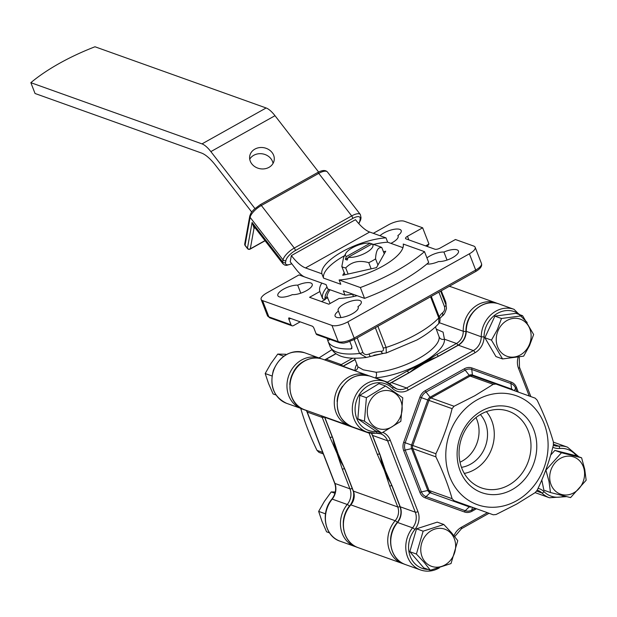 <?xml version="1.0" encoding="UTF-8"?>
<svg xmlns="http://www.w3.org/2000/svg" width="617" height="617" viewBox="0 0 617 617"><rect width="100%" height="100%" fill="white"/><g stroke="black" fill="none" stroke-linecap="round" stroke-linejoin="round"><path stroke-width="0.93" d="M374.65 426.725A19.721 17.129 109.7 0 0 398.968 419.683A19.721 17.129 109.7 0 0 394.803 393.098A19.721 17.129 109.7 0 0 370.485 400.148A19.721 17.129 109.7 0 0 374.65 426.725M381.676 433.034L364.454 421.218L366.39 397.703L385.556 385.995L402.778 397.811L400.842 421.326L381.676 433.034L375.082 430.674L357.852 418.858L359.796 395.343L378.954 383.635L385.556 385.995M357.852 418.858L364.454 421.218M359.796 395.343L366.39 397.703M584.176 469.699A19.721 17.129 109.7 0 0 563.383 457.035A19.721 17.129 109.7 0 0 550.109 481.445A19.721 17.129 109.7 0 0 570.91 494.109A19.721 17.129 109.7 0 0 584.176 469.699M581.6 457.806L584.739 469.329L586.15 480.234L570.586 497.595L550.464 492.536L549.053 481.63L545.914 470.115L561.485 452.747L581.6 457.806L575.005 455.454L554.884 450.395L561.485 452.747M550.464 492.536L543.87 490.176L541.803 480.003M550.719 455.045L554.884 450.395M461.786 468.172A40.676 35.331 -70.3 0 1 468.357 425.398A40.676 35.331 -70.3 0 1 505.454 410.297A40.676 35.331 -70.3 0 1 528.252 430.959A40.676 35.331 -70.3 0 1 519.236 476.694A40.676 35.331 -70.3 0 1 478.19 486.543A40.676 35.331 -70.3 0 1 461.786 468.172M486.397 411.639A36.773 31.937 -70.3 0 1 491.811 420.856A36.773 31.937 -70.3 0 1 464.3 473.424M480.358 414.547A30.989 26.917 -70.3 0 1 485.448 422.915A30.989 26.917 -70.3 0 1 461.477 467.347M475.962 417.586A30.989 26.917 -70.3 0 1 476.972 419.884A30.989 26.917 -70.3 0 1 459.997 462.21M460.143 470.856A45.041 39.126 -70.3 0 1 481.684 410.914A45.041 39.126 -70.3 0 1 533.744 429.656A45.041 39.126 -70.3 0 1 512.203 489.597A45.041 39.126 -70.3 0 1 460.143 470.856M477.35 399.731A57.844 50.239 109.7 0 0 449.685 476.717A57.844 50.239 109.7 0 0 516.545 500.773A57.844 50.239 109.7 0 0 544.202 423.794A57.844 50.239 109.7 0 0 477.35 399.731M474.835 395.728L454.058 406.256L452.084 408.647C448.304 424.172 442.898 439.204 435.88 453.742L435.88 456.85C442.883 471.373 448.297 485.324 452.114 498.698L454.089 500.703L493.253 514.794L496.053 514.516L516.83 503.989L535.201 492.597L537.176 490.207C544.148 475.823 549.546 460.791 553.38 445.112L553.38 442.003C549.562 428.63 544.155 414.678 537.145 400.155L535.17 398.15L496.006 384.059L493.207 384.337L474.835 395.728M423.393 363.344A80.565 69.983 109.7 0 0 412.896 370.401A80.565 69.983 109.7 0 1 423.393 363.344A80.565 69.983 109.7 0 1 434.198 358.384A80.565 69.983 109.7 0 0 423.393 363.344M381.252 458.408A80.565 69.983 109.7 0 0 390.044 481.291A80.565 69.983 109.7 0 1 381.252 458.408M383.759 465.974A80.565 69.983 109.7 0 0 383.805 466.113A80.565 69.983 109.7 0 0 385.44 470.771A80.565 69.983 109.7 0 0 387.144 474.812A80.565 69.983 109.7 0 0 387.206 474.951M427.982 361.462A80.565 69.983 109.7 0 0 427.843 361.523L439.435 355.608A2.067 0.725 60.8 0 1 439.744 355.6L423.972 363.552A80.565 69.983 109.7 0 0 419.761 366.089A80.565 69.983 109.7 0 0 419.629 366.174M427.843 361.523A80.565 69.983 109.7 0 0 423.972 363.552L410.128 372.19A2.067 0.725 -119.2 0 0 409.819 372.19L419.761 366.089M383.805 466.113L380.026 455.084A2.067 0.725 -21.2 0 0 380.265 455.284L385.44 470.771L392.543 486.952A2.067 0.725 158.8 0 1 392.304 486.751L387.144 474.812M330.072 289.774A47.509 16.613 -21.2 0 0 326.964 296.769L325.005 297.872A49.576 17.338 -21.2 0 0 325.19 299.538L321.534 301.582M321.796 283.08A51.643 18.063 -21.2 0 0 319.837 291.548L322.637 298.767L325.19 299.538M447.047 260.073L443.932 252.052A12.394 4.334 -21.2 0 0 426.925 257.914M426.856 264.03A12.394 4.334 -21.2 0 0 438.61 261.531A12.394 4.334 -21.2 0 0 452.677 257.582A12.394 4.334 -21.2 0 0 458.454 251.034A12.394 4.334 -21.2 0 0 443.932 252.052M358.307 307.69L357.922 306.703A12.394 4.334 -21.2 0 0 361.269 301.69A12.394 4.334 -21.2 0 0 348.15 302.129A12.394 4.334 -21.2 0 0 338.162 310.652A12.394 4.334 -21.2 0 0 338.44 311.115A12.394 4.334 -21.2 0 0 335.093 316.128A12.394 4.334 -21.2 0 0 352.43 313.714A12.394 4.334 -21.2 0 0 358.199 307.158A12.394 4.334 -21.2 0 0 357.922 306.703M300.803 293.183L297.687 285.162A12.394 4.334 -21.2 0 0 284.252 288.764A12.394 4.334 -21.2 0 0 277.851 295.651A12.394 4.334 -21.2 0 0 292.365 294.633A12.394 4.334 -21.2 0 0 306.433 290.692A12.394 4.334 -21.2 0 0 312.21 284.144A12.394 4.334 -21.2 0 0 297.687 285.162M398.243 236.558L397.865 235.571A12.394 4.334 -21.2 0 0 401.212 230.565A12.394 4.334 -21.2 0 0 392.289 229.678A12.394 4.334 -21.2 0 0 379.972 235.717M390.9 243.353A12.394 4.334 -21.2 0 0 392.366 242.581A12.394 4.334 -21.2 0 0 398.135 236.033A12.394 4.334 -21.2 0 0 397.865 235.571M436.157 357.374A80.565 69.983 109.7 0 0 422.915 363.174L436.759 354.536A2.067 0.725 60.8 0 1 438.24 356.264M354.567 358.276L357.875 366.807L363.274 369.838L376.1 372.252A43.383 15.17 -21.2 0 0 418.619 358.531A43.383 15.17 -21.2 0 0 439.157 336.944L435.455 326.902M377.889 326.277L386.103 347.44L386.304 352.963L416.837 340.036C426.116 334.854 433.45 329.331 438.841 323.485L438.78 317.948L430.566 296.785M357.204 337.861L362.858 352.43C364.231 354.659 366.297 355.176 369.066 353.973A18.595 6.502 158.8 0 1 380.982 351.274A4.134 2.676 -92.7 0 0 383.458 353.394L366.344 357.451L359.541 353.456L354.15 339.566M442.944 295.15A61.97 21.672 158.8 0 1 443.561 296.399A61.97 21.672 158.8 0 1 443.754 296.97L443.785 297.124M443.7 297.001L441.255 290.8M440.646 291.139L446.029 305.029L446.484 308.33L445.52 301.451A61.97 21.672 -21.2 0 1 446.029 305.029A4.134 1.442 158.8 0 1 444.525 306.703L438.872 292.134M349.839 341.525L351.983 347.039L350.942 348.929A61.97 21.672 158.8 0 1 328.005 341.224A61.97 21.672 158.8 0 1 327.812 340.661L327.28 339.049M351.536 348.767L351.945 348.366M353.896 339.535A2.067 0.725 -119.2 0 0 354.204 339.535L346.777 342.466C344.101 342.713 345.057 343.638 339.242 342.682L317.076 334.753A2.067 1.797 -70.3 0 1 316.089 333.751L313.991 328.337A2.067 0.725 -119.2 0 0 312.325 326.192L289.196 317.917A2.067 0.725 -119.2 0 0 288.887 317.917A2.067 0.725 -119.2 0 0 288.933 319.375L291.031 324.789A2.067 1.797 109.7 0 0 293.422 325.645L300.201 321.85M330.08 303.502L327.049 296.553M425.63 245.898L428.954 244.039L422.653 227.796L404.343 221.248A12.394 4.334 -21.2 0 0 388.432 224.85L373.293 233.326M307.829 278.082A4.134 1.442 -21.2 0 1 307.652 278.036L298.983 274.935L266.914 292.882A12.394 4.334 -21.2 0 0 261.138 299.438A12.394 4.334 -21.2 0 0 262.564 300.626L331.954 325.437A12.394 4.334 -21.2 0 0 347.865 321.835L469.39 253.803A12.394 4.334 -21.2 0 0 475.159 247.255A12.394 4.334 -21.2 0 0 473.733 246.067L455.423 239.512L440.229 248.019A4.134 1.442 -21.2 0 1 434.931 249.222L406.017 238.879A4.134 1.442 -21.2 0 1 405.539 238.486A4.134 1.442 -21.2 0 1 407.467 236.303L422.653 227.796M436.335 329.177L443.068 332.123L444.441 339.188A47.509 16.613 158.8 0 1 421.951 362.827A47.509 16.613 158.8 0 1 375.383 377.851A4.134 2.53 -94.4 0 0 376.1 372.252M387.067 382.347A12.394 10.767 109.7 0 0 387.414 382.154L407.135 371.118L422.915 363.174A80.565 69.983 109.7 0 0 410.467 371.82M336.489 449.191L332.71 438.163A2.067 0.725 -21.2 0 0 332.949 438.363L338.124 453.85L345.227 470.023A2.067 0.725 158.8 0 1 344.988 469.83L339.828 457.891A80.565 69.983 -70.3 0 1 338.124 453.85A80.565 69.983 -70.3 0 1 336.489 449.191A80.565 69.983 -70.3 0 1 336.442 449.045M403.973 563.977L402.461 563.498A26.855 23.33 -70.3 0 1 395.15 520.709A12.394 10.767 109.7 0 0 397.734 506.958L389.558 485.88L384.383 470.393L377.272 454.212A2.067 0.725 -21.2 0 0 379.532 453.811M380.288 455.762A80.565 69.983 109.7 0 0 384.383 470.393A80.565 69.983 109.7 0 0 390.916 483.327M342.497 463.853A80.565 69.983 -70.3 0 1 334.167 442.142A80.565 69.983 -70.3 0 0 342.497 463.853M319.837 291.548L309.564 297.301L328.838 304.196L339.111 298.443A51.643 18.063 -21.2 0 0 357.143 295.72M340.939 317.57L338.44 311.115M428.954 244.039L427.249 246.476M407.135 371.118A2.067 0.725 60.8 0 1 408.624 372.853M389.558 485.88A2.067 0.725 -21.2 0 0 391.803 485.486M355.076 359.595L343.091 366.305L355.122 370.609A4.134 3.856 173.4 0 0 357.845 366.745M439.157 336.944A4.134 3.856 173.4 0 0 444.441 339.188L456.48 343.492A12.394 10.767 109.7 0 0 463.236 331.252A26.855 23.33 -70.3 0 1 477.882 304.713A26.855 23.33 -70.3 0 1 496.029 302.885L451.698 287.028A26.855 23.33 109.7 0 0 449.245 286.327L451.698 287.028M380.982 351.274C383.18 351.358 383.897 350.217 383.134 347.834L375.329 327.712M446.484 308.33C445.281 312.696 443.8 315.295 442.065 316.12L442.065 316.12A4.134 2.8 -131.3 0 0 442.482 312.865C444.34 311.492 445.019 309.441 444.525 306.703M370.138 356.441L369.066 353.973M498.32 330.064A19.721 17.129 109.7 0 0 505.408 355.593A19.721 17.129 109.7 0 0 529.031 345.373A19.721 17.129 109.7 0 0 521.951 319.845A19.721 17.129 109.7 0 0 498.32 330.064M491.479 340.114L497.341 329.609L501.482 318.495L522.568 315.703L533.651 334.53L529.509 345.651L523.648 356.148L502.562 358.94L491.479 340.114L484.877 337.754L494.888 316.135L515.974 313.343L522.568 315.703M502.562 358.94L495.96 356.58L484.877 337.754M494.888 316.135L501.482 318.495M451.289 533.659A19.721 17.129 109.7 0 0 426.663 534.376A19.721 17.129 109.7 0 0 425.105 561.863A19.721 17.129 109.7 0 0 449.724 561.154A19.721 17.129 109.7 0 0 451.289 533.659M443.824 524.496L451.659 532.903L457.768 540.685L451.027 563.56L430.342 570.231L424.234 562.442L416.398 554.043L423.139 531.175L443.824 524.496L437.229 522.136L416.544 528.815L423.139 531.175M430.342 570.231L423.748 567.871L409.804 551.683L416.544 528.815M409.804 551.683L416.398 554.043M245.134 245.551A2.067 0.756 -37.7 0 1 245.08 245.227L247.432 248.265L252.091 222.467L253.996 226.424L283.002 263.891A12.394 4.55 -37.7 0 1 282.679 261.97L283.049 259.911L250.116 217.361L245.08 245.227A2.067 1.782 10.2 0 1 244.733 243.916A2.067 2.067 0 0 0 245.134 245.551L247.486 248.589A2.067 0.756 -37.7 0 1 247.432 248.265A2.067 1.782 -169.8 0 0 250.294 248.844L264.986 240.615M254.89 149.106A12.394 10.674 10.2 0 0 249.746 156.016A12.394 10.674 10.2 0 0 255.407 167.014A12.394 10.674 10.2 0 0 269.004 167.338A12.394 10.674 10.2 0 0 274.141 160.428A12.394 10.674 10.2 0 0 268.488 149.422A12.394 10.674 10.2 0 0 254.89 149.106M249.731 159.209A12.394 10.674 -169.8 0 1 253.772 155.291A12.394 10.674 -169.8 0 1 273.046 163.42M339.103 279.948A43.383 15.17 -21.2 0 0 382.787 266.151A43.383 15.17 -21.2 0 0 403.24 244.039L424.496 251.643A97.347 34.043 158.8 0 1 360.359 287.545L364.554 298.373L343.299 290.769L344.98 295.103L327.743 288.933L326.061 284.607L304.945 277.056A20.654 7.25 60.8 0 1 296.083 269.328L290.229 261.778L291.355 255.585A33.048 11.6 -119.2 0 0 305.531 267.94L321.866 273.778L323.539 278.113L340.785 284.275L339.103 279.948L360.359 287.545M251.713 212.017L215.588 165.356A33.048 11.6 -119.2 0 0 201.404 153.001L35.046 93.499L30.85 82.678A103.286 36.125 -21.2 0 1 94.987 46.769L266.135 107.975A20.654 7.25 60.8 0 1 274.997 115.703L318.611 172.043M291.355 255.585L355.492 219.675A33.048 11.6 -119.2 0 0 369.676 232.031L386.003 237.869A43.383 15.17 -21.2 0 0 342.312 251.674A43.383 15.17 -21.2 0 0 321.866 273.778M402.963 247.672L387.677 242.203L386.003 237.869M364.554 298.373A97.347 34.043 -21.2 0 0 428.692 262.464L424.496 251.643M30.85 82.678L201.998 143.884A20.654 7.25 60.8 0 1 210.86 151.605L254.914 208.515M387.677 242.203A43.383 15.17 -21.2 0 0 373.632 244.401M344.587 255.669A43.383 15.17 -21.2 0 0 323.539 278.113M383.442 251.728L385.71 251.212L376.493 267.624L342.751 275.267L344.209 272.668M352.831 294.178A43.383 15.17 158.8 0 1 344.98 295.103M255.268 228.066A14.461 5.306 -37.7 0 1 254.042 228.097L252.091 222.467L282.679 261.97A2.067 1.782 10.2 0 0 285.54 262.549A10.327 3.787 142.3 0 0 291.702 263.675M249.816 249.129A2.067 0.725 -119.2 0 0 250.124 249.129A2.067 0.725 -119.2 0 0 250.294 248.844L254.042 228.097A2.067 1.782 94.1 0 1 254.906 227.596M344.487 468.558A2.067 0.725 158.8 0 1 342.242 468.959L337.059 453.472L329.956 437.291A2.067 0.725 -21.2 0 0 332.216 436.89M318.989 452.377L323.3 453.919L318.989 452.377L317.007 450.379C310.004 435.864 304.59 421.912 300.772 408.531L306.387 410.536M319.004 357.906L331.846 349.708M343.6 466.406A80.565 69.983 -70.3 0 1 337.059 453.472A80.565 69.983 -70.3 0 1 332.972 438.841M283.758 356.217L277.766 354.073L285.748 354.258M271.997 375.977L265.187 373.54L270.871 363.59L277.766 354.073M276.03 395.011L273.107 393.962L268.542 383.535L265.187 373.54M334.969 493.261L331.236 491.926L335.293 491.988M325.467 513.83L318.657 511.393L324.341 501.444L331.236 491.926M329.501 532.857L326.57 531.808L322.005 521.388L318.657 511.393M372.043 243.939A14.692 5.137 158.8 0 1 366.043 252.7A14.692 5.137 158.8 0 1 348.273 257.25L372.043 243.939L374.442 244.787A16.759 5.861 158.8 0 0 373.594 244.394L380.257 246.792A22.513 7.874 -21.2 0 1 381.869 247.656L384.252 253.811M345.79 253.386A14.692 5.137 158.8 0 1 352.338 247.795A14.692 5.137 158.8 0 1 370.115 243.252L346.345 256.556A14.692 5.137 158.8 0 1 345.79 253.386L343.553 257.636L341.818 266.513A22.513 7.874 -21.2 0 0 345.705 267.901C351.659 261.724 359.341 259.988 368.765 262.68A22.513 7.874 -21.2 0 0 372.344 260.837A22.513 7.874 -21.2 0 0 375.568 258.87C375.946 250.703 378.044 246.962 381.869 247.656M373.594 244.394A16.759 5.861 158.8 0 0 372.514 244.101L370.115 243.252M341.818 266.513L345.019 274.75M352.569 294.224L353.472 296.553M356.549 295.859L356.395 295.45M348.096 274.056L345.705 267.901M368.765 262.68L371.149 268.835M377.959 265.025L375.568 258.87M346.345 256.556L345.343 259.317A16.759 5.861 158.8 0 0 347.271 260.004L348.273 257.25M348.073 257.783L345.343 259.317M576.671 456.048A24.788 21.533 109.7 0 0 559.604 448.451A16.528 14.353 -70.3 0 1 552.847 447.225M553.341 445.273L553.881 445.482A14.461 12.564 109.7 0 0 558.655 446.076A26.855 23.33 -70.3 0 1 567.517 447.178L553.418 442.142M553.534 444.248L558.655 446.076A2.067 0.949 84.8 0 1 559.604 448.451M392.99 386.62A14.461 12.564 109.7 0 0 396.808 388.949A14.461 12.564 109.7 0 0 406.58 387.962L473.362 350.579A14.461 12.564 109.7 0 0 481.252 336.782A26.855 23.33 -70.3 0 1 514.046 309.333L499.014 303.957A26.855 23.33 109.7 0 0 466.221 331.406A14.461 12.564 -70.3 0 1 458.331 345.196L439.744 355.6M519.83 314.724A24.788 21.533 109.7 0 0 496.639 313.86A24.788 21.533 109.7 0 0 484.044 336.959L481.252 336.782L465.982 331.221C465.442 313.39 484.021 297.849 499.014 303.957M484.044 336.959A16.528 14.353 -70.3 0 1 475.021 352.723A2.067 0.725 -119.2 0 0 473.362 350.579L458.331 345.196A2.067 0.725 60.8 0 0 458.015 345.204C463.012 342.119 465.665 337.46 465.982 331.221M410.128 372.19L391.54 382.586A14.461 12.564 -70.3 0 1 389.296 383.589M475.021 352.723L408.238 390.114A2.067 0.725 -119.2 0 0 406.58 387.962L391.54 382.586A2.067 0.725 -119.2 0 0 391.232 382.594L409.819 372.19M370.061 376.146A26.855 23.33 109.7 0 0 339.057 393.577A26.855 23.33 109.7 0 0 351.975 426.717L367.007 432.101A26.855 23.33 -70.3 0 1 354.089 398.96A26.855 23.33 -70.3 0 1 385.101 381.522A26.855 23.33 -70.3 0 1 392.713 386.35A2.067 0.949 -45.2 0 1 392.882 386.458L385.101 381.522L370.061 376.146C355.847 372.845 345.397 378.715 338.71 393.746C334.653 409.418 339.08 420.408 351.975 426.717M375.876 433.203A26.855 23.33 -70.3 0 1 367.007 432.101L376.077 433.227A2.067 0.949 84.8 0 1 375.876 433.203M439.319 567.895L438.926 568.118C432.818 571.427 426.671 572.036 420.478 569.946A26.855 23.33 -70.3 0 1 412.588 527.851A14.461 12.564 109.7 0 0 415.287 512.187L387.592 440.793A14.461 12.564 109.7 0 0 380.65 433.797A14.461 12.564 109.7 0 0 376.254 433.173M382.926 432.44A16.528 14.353 -70.3 0 1 390.245 440.199A2.067 0.725 -21.2 0 1 387.592 440.793L372.56 435.417L380.265 455.284M371.419 433.149A14.461 12.564 -70.3 0 1 372.56 435.417A2.067 0.725 -21.2 0 1 372.321 435.224L371.287 433.134M392.543 486.952L400.248 506.812A14.461 12.564 -70.3 0 1 397.556 522.476A26.855 23.33 109.7 0 0 405.446 564.57C389.952 559.773 385.463 535.895 397.255 522.468A2.067 0.386 39.1 0 1 397.556 522.476L412.588 527.851A2.067 0.386 39.1 0 1 414.855 529.494A24.788 21.533 109.7 0 0 409.835 555.254A24.788 21.533 109.7 0 0 428.136 569.445M390.245 440.199L417.933 511.586A2.067 0.725 -21.2 0 1 415.287 512.187L400.248 506.812A2.067 0.725 -21.2 0 1 400.009 506.611L392.304 486.751M566.514 496.631L549.431 497.757A26.855 23.33 -70.3 0 1 541.819 492.929A14.461 12.564 109.7 0 0 537.716 490.33L537.199 490.16M538.063 488.34A16.528 14.353 -70.3 0 1 544.063 491.695A2.067 0.949 -45.2 0 1 541.819 492.929L536.667 491.086M476.424 508.778L472.036 511.231A11.183 9.718 -70.3 0 1 464.462 511.987L425.306 497.896A11.183 9.718 -70.3 0 1 419.946 492.482L403.711 450.634A11.183 9.718 -70.3 0 1 403.711 442.227L419.915 397.132A11.183 9.718 -70.3 0 1 425.267 390.654L464.416 368.735A11.183 9.718 -70.3 0 1 471.99 367.979L511.154 382.077A11.183 9.718 -70.3 0 1 516.506 387.484L518.288 392.073M408.238 390.114A16.528 14.353 -70.3 0 1 392.397 388.27A24.788 21.533 109.7 0 0 356.757 399.862A24.788 21.533 109.7 0 0 376.856 431.514A16.528 14.353 -70.3 0 1 377.334 431.484M417.933 511.586A16.528 14.353 -70.3 0 1 414.855 529.494M453.973 535.679A16.528 14.353 -70.3 0 1 461.431 527.242L487.399 512.704M544.063 491.695A24.788 21.533 109.7 0 0 564.254 496.083M529.239 396.021L518.519 368.38A16.528 14.353 -70.3 0 1 518.11 357.228M516.884 391.571L515.596 388.255A9.725 8.445 109.7 0 0 510.938 383.55L471.774 369.452L472.414 374.982A2.067 1.026 109.8 0 0 472.892 375.792L495.991 384.052L472.892 375.792A4.134 3.586 109.7 0 0 470.1 376.069L430.944 397.988L454.058 406.256M493.207 384.337L470.1 376.069A2.067 0.725 60.8 0 1 469.213 375.298A4.735 4.111 -70.3 0 1 472.414 374.982L511.578 389.072A4.735 4.111 -70.3 0 1 513.205 390.245M452.084 408.647L428.969 400.387L412.765 445.474L435.88 453.742M435.88 456.85L412.765 448.582L429 490.438L452.114 498.698M454.089 500.703L470.146 506.534A4.134 3.586 109.7 0 0 470.146 506.534A4.134 3.586 109.7 0 0 470.154 506.534A2.067 1.026 109.8 0 0 469.252 506.858L465.241 510.714A9.725 8.445 109.7 0 0 471.828 510.058L475.013 508.269M518.519 368.38A2.067 0.725 -21.2 0 0 519.483 367.285L519.252 357.027M461.169 528.7A2.067 0.725 -119.2 0 0 461.477 528.7A2.067 0.725 -119.2 0 0 461.431 527.242M392.397 388.27A2.067 0.949 -45.2 0 0 392.882 386.458L396.808 388.949M376.856 431.514A2.067 0.949 84.8 0 1 376.077 433.227L380.65 433.797M471.357 506.966A4.735 4.111 -70.3 0 1 469.252 506.858L430.095 492.759A4.735 4.111 -70.3 0 1 427.82 490.469L411.593 448.613A4.735 4.111 -70.3 0 1 411.585 445.058L412.765 445.474A4.134 3.586 109.7 0 0 412.765 448.582A2.067 0.725 158.8 0 0 411.593 448.613L405.192 450.063L421.419 491.919A9.725 8.445 109.7 0 0 426.077 496.623L465.241 510.714A2.067 1.026 109.8 0 0 464.462 511.987M430.944 397.988A4.134 3.586 109.7 0 0 428.969 400.387L427.797 399.963A4.735 4.111 -70.3 0 1 430.057 397.217L469.213 375.298L465.195 370.115L426.046 392.034L430.057 397.217A2.067 0.725 60.8 0 0 430.944 397.988M419.946 492.482A2.067 0.725 158.8 0 1 421.419 491.919L427.82 490.469A2.067 0.725 158.8 0 1 429 490.438A4.134 3.586 109.7 0 0 430.974 492.435A2.067 1.026 109.8 0 0 430.095 492.759L426.077 496.623A2.067 1.026 109.8 0 0 425.306 497.896M425.267 390.654A2.067 0.725 60.8 0 0 426.046 392.034A9.725 8.445 109.7 0 0 421.388 397.664L427.797 399.963L411.585 445.058L405.184 442.759A9.725 8.445 109.7 0 0 405.192 450.063A2.067 0.725 158.8 0 0 403.711 450.634M419.915 397.132L421.388 397.664L405.184 442.759L403.711 442.227M471.99 367.979A2.067 1.026 109.8 0 0 471.774 369.452A9.725 8.445 109.7 0 0 465.195 370.115A2.067 0.725 60.8 0 1 464.416 368.735M511.154 382.077A2.067 1.026 109.8 0 0 510.938 383.55L511.578 389.072A2.067 1.026 109.8 0 0 511.855 389.759M516.506 387.484A2.067 0.725 158.8 0 0 515.596 388.255L514.262 390.63M472.321 507.313L471.828 510.058A2.067 0.725 60.8 0 0 472.036 511.231M382.956 353.425A43.383 15.17 158.8 0 1 373.863 355.191M322.637 298.767A51.643 18.063 158.8 0 1 327.01 287.052M328.853 289.334A49.576 17.338 -21.2 0 0 325.005 297.872M342.543 386.257A24.788 21.533 109.7 0 0 337.106 401.451M304.659 409.796L350.502 426.131A26.855 23.33 -70.3 0 1 348.991 425.653A26.855 23.33 -70.3 0 1 334.283 402.762A26.855 23.33 -70.3 0 1 348.937 376.91A26.855 23.33 -70.3 0 1 367.076 375.082A26.855 23.33 -70.3 0 1 368.542 375.668L322.745 359.225A26.855 23.33 109.7 0 0 304.605 361.053A26.855 23.33 109.7 0 0 289.951 386.905A26.855 23.33 109.7 0 0 304.659 409.796C285.154 404.042 285.085 370.516 304.297 361.061C310.405 357.744 316.552 357.135 322.745 359.225M471.488 314.068A24.788 21.533 109.7 0 0 466.059 329.254M465.982 331.36A2.067 0.416 178.6 0 1 463.236 331.252L439.389 322.722M383.134 347.834A4.134 1.442 158.8 0 0 386.103 347.44A61.97 21.672 -21.2 0 0 416.66 334.206A61.97 21.672 -21.2 0 0 438.78 317.948A4.134 1.442 -21.2 0 0 439.227 316.853L439.227 316.853C440.384 319.436 440.253 321.65 438.841 323.485L438.841 323.485M366.344 357.451L366.344 357.451C350.309 359.426 342.497 357.235 338.648 355.199C337.915 354.76 333.273 353.233 329.964 346.276A61.97 21.672 -21.2 0 0 359.541 353.456A4.134 1.442 -21.2 0 0 362.858 352.43M292.026 325.791L269.86 317.863A2.067 1.797 -70.3 0 1 268.865 316.86L291.031 324.789M396.006 524.111A24.788 21.533 109.7 0 0 390.576 539.297M388.378 383.034A2.067 0.725 60.8 0 0 387.414 382.154L375.383 377.851M436.759 354.536L456.48 343.492A2.067 0.725 60.8 0 1 457.961 345.235M355.122 370.609A47.509 16.613 158.8 0 1 356.888 364.269M355.022 359.449L342.774 366.305A2.067 0.725 -119.2 0 1 343.091 366.305A12.394 10.767 -70.3 0 1 342.867 366.421M377.272 454.212L369.097 433.134A12.394 10.767 109.7 0 0 368.912 432.679M370.57 433.026A2.067 0.725 -21.2 0 1 369.097 433.134L324.766 417.277L332.949 438.363M324.635 416.938A12.394 10.767 -70.3 0 1 324.766 417.277A2.067 0.725 -21.2 0 1 324.534 417.084L324.449 416.876M345.227 470.023L353.402 491.109A12.394 10.767 -70.3 0 1 350.826 504.853A26.855 23.33 109.7 0 0 358.13 547.649L402.461 563.498M399.993 506.557A2.067 0.725 -21.2 0 1 397.734 506.958L353.402 491.109A2.067 0.725 158.8 0 1 353.163 490.908L344.988 469.83M397.34 522.36A2.067 0.416 40.9 0 0 395.15 520.709L350.826 504.853A2.067 0.416 -139.1 0 0 350.518 504.845C338.085 518.11 342.304 542.775 358.13 547.649M261.138 299.438L267.439 315.673A12.394 4.334 -21.2 0 0 268.865 316.86L262.564 300.626M316.089 333.751L338.255 341.679A12.394 4.334 -21.2 0 0 354.166 338.077L475.684 270.038A12.394 4.334 -21.2 0 0 481.461 263.49C482.324 266.089 480.419 268.757 475.73 271.495A2.067 0.725 -119.2 0 0 475.684 270.038L469.39 253.803M331.954 325.437L338.255 341.679A2.067 1.797 -70.3 0 0 339.242 342.682M347.865 321.835L354.166 338.077A2.067 0.725 -119.2 0 1 354.204 339.535L475.73 271.495A2.067 0.725 -119.2 0 1 475.422 271.503M408.863 239.897L407.467 236.303M330.064 339.396L327.812 340.661M327.797 297.618L325.105 299.129M290.622 318.426L288.933 319.375M439.304 317.061A18.595 6.502 158.8 0 1 442.482 312.865M327.426 171.981A12.394 4.55 142.3 0 0 318.75 173.369A2.067 0.725 -119.2 0 0 317.554 172.598C322.151 170.061 325.444 169.852 327.426 171.981L360.367 214.523A12.394 4.55 -37.7 0 0 351.682 215.919L318.75 173.369L261.361 205.5L294.294 248.049L351.682 215.919A2.067 0.725 60.8 0 1 352.461 217.3A2.067 0.725 60.8 0 1 352.669 218.472L295.288 250.602A10.327 3.787 142.3 0 0 285.918 260.482L285.54 262.549M285.918 260.482A2.067 1.782 10.2 0 1 283.049 259.911A12.394 4.55 -37.7 0 1 294.294 248.049A2.067 0.725 60.8 0 1 295.073 249.422A2.067 0.725 60.8 0 1 295.288 250.602M274.997 115.703L210.86 151.605M266.135 107.975L201.998 143.884M369.676 232.031L305.531 267.94M358.678 223.508A10.327 3.787 142.3 0 0 359.804 220.971L360.181 218.904A10.327 3.787 142.3 0 0 352.669 218.472M317.554 172.598L260.166 204.728A2.067 0.725 -119.2 0 1 261.361 205.5A12.394 4.55 142.3 0 0 250.116 217.361A2.067 1.782 -169.8 0 1 249.769 216.05L244.733 243.916M360.367 214.523L361.038 217.755A2.067 1.782 -169.8 0 1 360.181 218.904M361.038 217.755L360.66 219.822A2.067 1.782 -169.8 0 1 359.804 220.971M306.472 410.444A14.461 12.564 -70.3 0 1 307.22 412.048L334.908 483.443A14.461 12.564 -70.3 0 1 332.216 499.107A26.855 23.33 109.7 0 0 340.106 541.202C324.611 536.404 320.123 512.526 331.915 499.099A2.067 0.386 -140.9 0 1 332.216 499.107L347.248 504.482A14.461 12.564 109.7 0 0 349.947 488.818L342.242 468.959M340.106 541.202L355.137 546.577A26.855 23.33 -70.3 0 1 347.248 504.482A2.067 0.386 -140.9 0 1 349.492 506.102M348.69 507.189A24.788 21.533 109.7 0 0 343.26 522.375M353.58 492.196A16.528 14.353 -70.3 0 1 350.209 505.215M295.219 369.336A24.788 21.533 109.7 0 0 289.789 384.522M352.199 488.417A2.067 0.725 158.8 0 1 349.947 488.818L334.908 483.443A2.067 0.725 -21.2 0 1 334.676 483.242L306.981 411.855A2.067 0.725 -21.2 0 0 307.22 412.048L322.251 417.431A14.461 12.564 109.7 0 0 321.503 415.819M303.178 409.202A26.855 23.33 -70.3 0 1 301.674 408.732A26.855 23.33 -70.3 0 1 288.748 375.591A26.855 23.33 -70.3 0 1 319.76 358.161A26.855 23.33 -70.3 0 1 321.226 358.747L304.729 352.777A26.855 23.33 109.7 0 0 273.717 370.208A26.855 23.33 109.7 0 0 286.635 403.348L303.186 409.21M336.049 353.711L326.208 359.217A14.461 12.564 -70.3 0 1 324.727 359.935M324.557 359.873L325.899 359.225A2.067 0.725 60.8 0 1 326.208 359.217L341.24 364.601L352.615 358.23M339.759 365.31A14.461 12.564 109.7 0 0 341.24 364.601A2.067 0.725 -119.2 0 1 342.72 366.336M329.956 437.291L322.251 417.431A2.067 0.725 158.8 0 0 324.511 417.03M317.007 450.379L322.714 452.423M578.962 456.865L567.517 447.178M420.478 569.946L405.446 564.57M549.431 497.757L535.132 492.644M391.232 382.594L389.188 383.519M380.026 455.084L372.321 435.224M397.255 522.468C400.981 517.462 401.898 512.179 400.009 506.611M439.435 355.608L458.015 345.204M530.851 396.6L519.483 367.285M454.714 536.613L461.477 528.7L489.019 513.282M527.157 322.46L514.046 309.333M443.561 296.399L445.52 301.451M328.005 341.224L329.964 346.276M475.159 247.255L481.461 263.49M269.86 317.863L267.439 315.673M332.71 438.163L324.534 417.084M353.163 490.908C354.821 495.852 353.942 500.503 350.518 504.845M497.503 303.479L496.029 302.885M383.458 353.394L386.304 352.963M442.065 316.12L439.782 318.619M439.227 316.853L431.283 296.384M247.486 248.589A2.067 2.067 0 0 0 250.124 249.129L265.086 240.746M260.166 204.728L253.849 209.533C252.237 211.762 251.906 210.412 249.769 216.05M291.818 263.829L286.581 265.364L284.9 265.156L283.002 263.891M360.66 219.822L358.839 223.693M355.137 546.577L356.657 547.055M450.179 286.558L449.415 286.234M334.676 483.242C336.558 488.811 335.64 494.094 331.915 499.099M306.981 411.855L306.31 410.39M304.729 352.777C290.514 349.477 280.056 355.346 273.37 370.377C269.313 386.049 273.74 397.039 286.635 403.348M325.899 359.225L335.91 353.618"/></g></svg>
